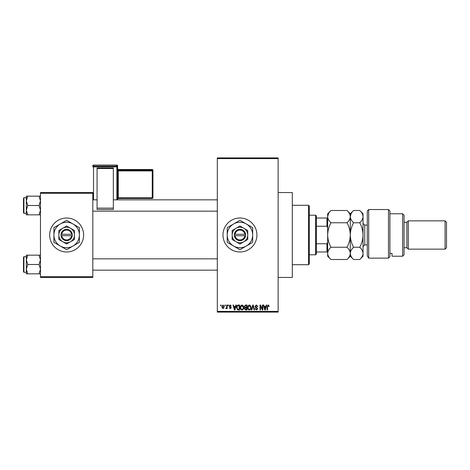 <?xml version="1.0" encoding="UTF-8"?>
<svg xmlns="http://www.w3.org/2000/svg" width="470" height="470" viewBox="0 0 470 470"><rect width="100%" height="100%" fill="white"/><g stroke="black" fill="none" stroke-linecap="round" stroke-linejoin="round"><path stroke-width="0.7" d="M239.953 218.021A16.979 16.979 0 0 0 222.974 235A16.979 16.979 0 0 0 239.953 251.979A16.979 16.979 0 0 0 256.925 235A16.979 16.979 0 0 0 239.953 218.021M278.146 192.559L292.299 192.559L292.299 277.441L278.146 277.441M66.646 218.021A16.979 16.979 0 0 0 49.673 235A16.979 16.979 0 0 0 66.646 251.979A16.979 16.979 0 0 0 83.625 235A16.979 16.979 0 0 0 66.646 218.021M224.907 305.735L224.907 305.03L225.353 305.03L225.353 305.735L224.907 305.735M226.704 306.892L226.704 305.03L227.157 305.03L227.157 308.631L226.704 308.631L226.704 308.056L226.17 308.696L225.741 308.502L226.622 307.633L226.704 306.892M227.991 305.735L227.991 305.03L228.444 305.03L228.444 305.735L227.991 305.735M229.149 306.129L230.235 304.965L231.334 306.123L230.206 305.477L229.601 306.035L231.269 307.668L230.253 308.696L229.213 307.668L230.241 308.179L230.823 307.738L229.149 306.129M235.423 306.505L235.817 305.03L236.287 305.03L234.918 309.983L234.442 309.983L233.008 305.03L233.478 305.03L233.866 306.505L235.423 306.505M241.944 304.965L243.237 305.741L243.683 307.439C243.777 308.843 243.202 309.712 241.944 310.041C240.711 309.718 240.129 308.872 240.211 307.498L240.658 305.723L241.944 304.965M249.341 304.965L250.633 305.741L251.074 307.439C251.174 308.843 250.592 309.712 249.335 310.041C248.101 309.718 247.525 308.872 247.602 307.498L248.048 305.723L249.341 304.965M268.106 304.965L268.811 305.312L269.081 306.505L268.634 306.569L268.088 305.541L267.6 305.917L267.536 309.983L267.089 309.983L267.089 306.616L268.106 304.965M217.316 311.393L278.146 311.393L278.146 312.103L217.316 312.103L217.316 157.897L278.146 157.897L278.146 158.607L217.316 158.607M278.146 311.393L278.146 158.607M265.779 306.505L266.167 305.03L266.637 305.03L265.268 309.983L264.798 309.983L263.359 305.03L263.829 305.03L264.222 306.505L265.779 306.505M262.395 308.99L262.395 305.03L262.842 305.03L262.842 309.983L262.366 309.983L260.462 306.011L260.462 309.983L260.016 309.983L260.016 305.03L260.498 305.03L262.395 308.99M254.999 306.399L256.403 304.965L257.895 306.634L257.442 306.698L256.362 305.541L255.451 306.393L257.766 308.69L256.485 310.041L255.128 308.567L255.58 308.502L256.467 309.466L257.313 308.673L257.172 308.167L255.68 307.58L254.999 306.399M251.38 309.983L252.79 305.03L253.23 305.03L254.564 309.983L254.1 309.983L253.036 305.606L251.85 309.983L251.38 309.983M244.194 306.481L245.563 305.03L246.962 305.03L246.962 309.983L245.563 309.983L244.324 308.737L244.811 307.697L244.194 306.481M236.545 307.533C236.428 306.123 236.992 305.288 238.249 305.03L239.565 305.03L239.565 309.983L237.591 309.889L236.545 307.533M221.752 306.869L223.009 304.965L224.261 306.828L223.009 308.696L221.752 306.869M220.659 305.735L220.659 305.03L221.112 305.03L221.112 305.735L220.659 305.735M40.479 192.559L92.819 192.559L92.819 193.264L40.479 193.264L40.479 192.559M92.819 276.736L92.819 277.441L40.479 277.441L40.479 276.736L92.819 276.736L92.819 193.264M40.479 276.736L40.479 193.264M265.203 308.526L265.626 307.086L264.375 307.086L264.998 309.466L265.203 308.526M249.335 309.466C250.299 309.201 250.727 308.52 250.628 307.433L249.341 305.541L248.054 307.515L248.242 308.631L249.335 309.466M246.509 309.401L246.509 307.921L245.193 307.968L244.776 308.655L245.728 309.401L246.509 309.401M246.509 307.345L246.509 305.606L245.087 305.67L244.647 306.481L245.622 307.345L246.509 307.345M241.938 309.466C242.902 309.201 243.337 308.52 243.231 307.433L241.95 305.541L240.658 307.515L240.851 308.631L241.938 309.466M239.118 309.401L239.118 305.606L238.308 305.606L237.174 306.328L236.992 307.539L237.679 309.301L239.118 309.401M234.853 308.526L235.276 307.086L234.019 307.086L234.648 309.466L234.853 308.526M223.021 308.179L223.808 306.834L222.997 305.477L222.204 306.834L223.021 308.179M308.567 264.71L308.567 205.29L309.272 206.001L309.272 263.999L308.567 264.71L292.299 264.71M308.567 205.29L292.299 205.29M26.332 259.828L26.332 269.163L27.771 264.498L26.332 259.828L27.771 255.163L26.332 255.163L26.332 259.828M23.923 272.277L23.5 271.854L23.5 257.143L23.923 256.714L23.923 272.277L26.332 272.277M40.479 255.163L39.034 255.163L40.479 259.828L39.034 264.498L27.771 264.498M39.034 255.163L27.771 255.163M39.034 264.498L40.479 269.163L39.034 273.834L27.771 273.834L26.332 269.163L26.332 273.834L27.771 273.834M39.034 273.834L40.479 273.834M315.64 215.195L316.345 215.9L316.345 254.1L315.64 254.805L315.64 215.195L309.272 215.195M316.345 218.021L327.666 218.021M316.345 243.748L326.956 243.748L327.666 242.074M327.666 227.927L326.956 226.252L326.956 218.021M316.345 226.252L326.956 226.252M327.666 251.979L326.956 251.979L326.956 243.748M316.345 251.979L326.956 251.979M40.479 196.166L39.034 196.166L40.479 200.837L39.034 205.502L40.479 210.172L39.034 214.837L27.771 214.837L26.332 210.172L27.771 205.502L26.332 200.837L27.771 196.166L26.332 196.166L26.332 214.837L27.771 214.837M23.5 212.857L23.5 198.146L23.923 197.723L23.923 213.286L23.5 212.857M39.034 196.166L27.771 196.166M39.034 205.502L27.771 205.502M39.034 214.837L40.479 214.837M23.923 256.714L26.332 256.714L26.332 255.163M367.276 210.948L368.691 209.538L368.691 258.147L367.276 255.827L367.276 210.948M402.643 213.78L404.059 215.195L404.059 254.805L402.643 256.221L402.643 213.78L389.912 213.78M406.891 222.269L406.891 247.731L408.301 249.147L408.301 220.853L406.891 222.269L404.059 222.269M445.084 220.853L446.5 222.269L446.5 247.731L445.084 249.147L445.084 220.853L408.301 220.853M445.084 249.147L408.301 249.147M406.891 247.731L404.059 247.731M389.912 253.377L392.033 253.377L392.033 256.221L392.033 253.377M402.643 256.221L392.033 256.221M389.912 256.585L388.496 258.147L388.496 209.538L389.912 210.948L389.912 256.585L388.496 258.147L368.691 258.147L367.276 255.827M330.945 222.751C328.894 220.841 327.802 218.797 327.666 216.623C327.79 214.473 328.882 212.428 330.945 210.495L347.019 210.495C349.069 212.405 350.162 214.443 350.297 216.623C350.173 218.773 349.081 220.818 347.019 222.751L330.945 222.751C328.882 226.611 327.79 230.7 327.666 235C327.802 239.353 328.894 243.437 330.945 247.249L347.019 247.249C349.075 249.176 350.168 251.215 350.297 253.377C350.168 255.539 349.075 257.584 347.019 259.505L330.945 259.505C328.888 257.584 327.796 255.539 327.666 253.377C327.796 251.215 328.888 249.171 330.945 247.249M347.019 222.751C349.069 226.564 350.162 230.647 350.297 235C350.173 239.3 349.081 243.389 347.019 247.249M328.577 213.48L327.666 216.623L327.666 256.221L330.945 259.505M347.019 210.495L350.297 213.78L350.297 216.623L350.032 214.925M351.207 213.48L350.297 216.623L350.297 256.221L347.019 259.505M330.945 210.495L327.666 213.78L327.666 216.623M350.297 216.623C350.426 214.473 351.519 212.428 353.581 210.495L359.75 210.495C361.8 212.405 362.893 214.443 363.034 216.623L363.034 256.221L359.75 259.505L353.581 259.505C351.525 257.584 350.432 255.539 350.297 253.377C350.432 251.209 351.525 249.171 353.581 247.249C351.531 243.437 350.438 239.353 350.297 235C350.426 230.7 351.519 226.611 353.581 222.751C351.531 220.841 350.438 218.797 350.297 216.623M359.75 210.495L363.034 213.78L363.034 216.623C362.905 218.773 361.812 220.818 359.75 222.751C361.8 226.564 362.893 230.647 363.034 235C362.905 239.3 361.812 243.389 359.75 247.249C361.806 249.176 362.905 251.215 363.034 253.377C362.899 255.545 361.806 257.584 359.75 259.505M359.75 247.249L353.581 247.249M359.75 222.751L353.581 222.751M117.576 165.787A0.705 0.705 0 0 0 116.871 165.082L93.53 165.082L93.53 166.127L116.871 166.127L116.871 165.082A0.705 0.705 180 0 1 117.576 165.787L117.576 199.844M152.944 170.205A0.705 0.705 0 0 0 152.239 169.494L118.287 169.494L118.287 170.193L152.239 170.193L152.239 169.494A0.705 0.705 0 0 1 152.944 170.205L152.944 197.764A0.705 0.705 180 0 1 152.239 198.475L118.287 198.475L117.576 199.18A0.705 0.705 0 0 1 118.287 198.475L118.287 197.788L152.239 197.788L152.239 170.927L118.287 170.927L118.287 197.788L117.576 197.817M97.067 167.966L113.335 167.966L113.335 168.542L97.067 168.542L97.067 167.966M113.335 208.128L113.335 209.497L97.067 209.497L97.067 208.128L113.335 208.128L113.335 168.542M113.335 209.497L97.067 209.497M97.067 208.128L97.067 168.542M116.871 199.844L116.871 166.862L93.53 166.862L93.53 166.127A0.705 0.705 180 0 0 92.819 166.838L92.819 165.787A0.705 0.705 180 0 1 93.53 165.082L116.871 165.082M152.944 197.764A0.705 0.705 0 0 1 152.239 198.475L152.239 197.788L152.944 197.764L152.944 197.065M235.053 235.705L245.61 235.705L245.563 234.295A5.658 5.658 0 0 0 234.336 234.295L234.295 235.705L235.053 235.705A4.953 4.953 0 0 0 244.852 235.705M234.336 235.705A5.658 5.658 0 0 0 245.563 235.705M247.731 230.506L239.953 226.017L232.168 230.506L232.168 239.494L239.953 243.983L247.731 239.494L247.731 230.506L243.842 228.261A7.779 7.779 0 0 0 232.168 235L232.168 239.494M232.168 230.506L232.168 235A7.779 7.779 0 0 0 243.842 241.739A7.779 7.779 0 0 0 243.842 228.261M246.315 246.027A12.731 12.731 0 0 0 246.315 223.973A12.731 12.731 0 0 0 227.221 235A12.731 12.731 0 0 0 246.315 246.027L252.684 242.35L252.684 227.65L239.953 220.301L227.221 227.65L227.221 242.35L239.953 249.699L246.315 246.027M245.563 234.295L234.336 234.295M244.852 234.295A4.953 4.953 0 0 0 235.053 234.295M61.746 235.705L72.309 235.705L72.263 234.295A5.658 5.658 0 0 0 61.035 234.295L60.988 235.705L61.746 235.705A4.953 4.953 0 0 0 71.552 235.705M61.035 235.705A5.658 5.658 0 0 0 72.263 235.705M74.43 230.506L66.646 226.017L58.868 230.506L58.868 239.494L62.757 241.739L66.646 243.983L74.43 239.494L74.43 230.506L70.541 228.261A7.779 7.779 0 0 0 58.868 235L58.868 239.494M58.868 230.506L58.868 235A7.779 7.779 0 0 0 70.541 241.739A7.779 7.779 0 0 0 70.541 228.261M73.014 246.027A12.731 12.731 0 0 0 73.014 223.973A12.731 12.731 0 0 0 53.915 235A12.731 12.731 0 0 0 73.014 246.027L79.383 242.35L79.383 227.65L66.646 220.301L53.915 227.65L53.915 242.35L66.646 249.699L73.014 246.027M72.263 234.295L61.035 234.295M71.552 234.295A4.953 4.953 0 0 0 61.746 234.295M367.276 225.095L364.732 225.095L364.732 244.905L363.034 246.603M92.819 166.838L93.53 166.862L93.53 199.844M152.944 170.904A0.705 0.705 180 0 0 152.239 170.193L152.239 170.927L152.944 170.904M118.287 169.494L118.287 169.494A0.705 0.705 0 0 1 117.576 168.789L118.287 169.494L152.239 169.494M117.576 170.951L118.287 170.927L118.287 170.193A0.705 0.705 180 0 1 117.576 169.488M117.576 166.838A0.705 0.705 180 0 0 116.871 166.127L116.871 166.862L117.576 166.838M217.316 270.156L92.819 270.156M217.316 258.841L92.819 258.841M92.819 199.844L97.067 199.844M113.335 199.844L217.316 199.844M92.819 211.159L217.316 211.159M315.64 254.805L309.272 254.805M23.923 213.286L26.332 213.286M23.923 197.723L26.332 197.723M388.496 209.538L368.691 209.538M350.297 213.78L353.581 210.495M350.297 256.221L353.581 259.505M367.276 244.905L364.732 244.905M364.732 225.095L363.034 223.397M152.239 198.475L118.287 198.475M93.53 165.082A0.705 0.705 0 0 0 92.819 165.787"/></g></svg>
